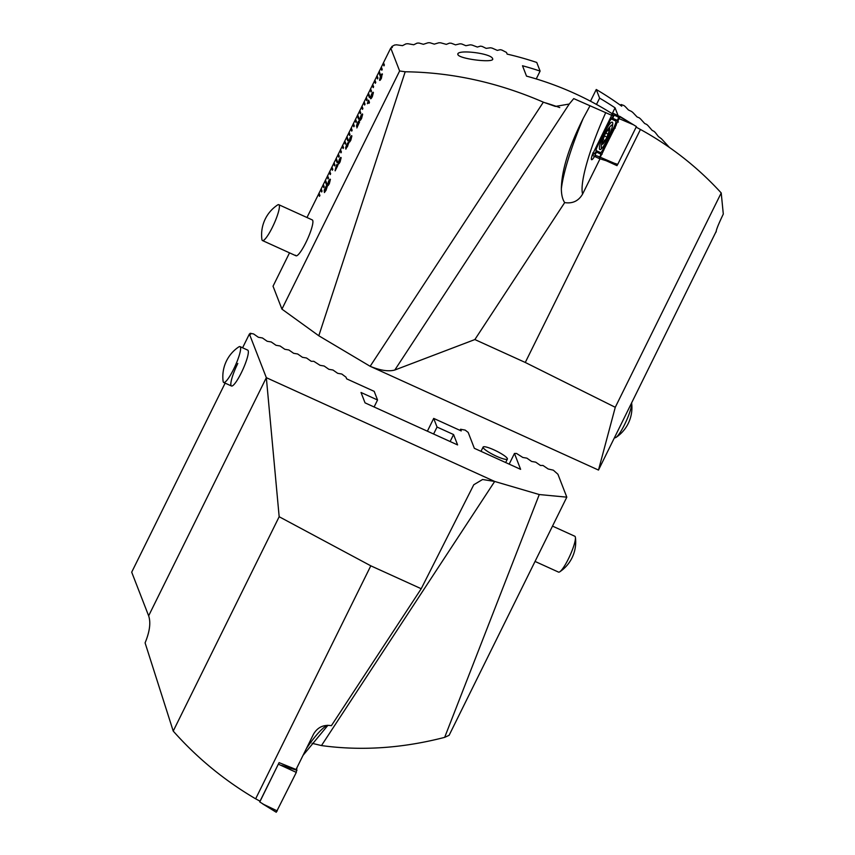 <?xml version="1.0" encoding="UTF-8"?>
<svg xmlns="http://www.w3.org/2000/svg" width="855" height="855" viewBox="0 0 855 855"><rect width="100%" height="100%" fill="white"/><g stroke="black" fill="none" stroke-linecap="round" stroke-linejoin="round"><path stroke-width="1.28" d="M237.797 363.461A19.697 3.591 -65.6 0 0 231.438 385.99A19.697 3.591 -65.6 0 0 241.377 372.673A19.697 3.591 -65.6 0 0 247.736 350.133L240.009 346.617A19.697 3.591 114.4 0 1 236.835 362.071A19.697 3.591 114.4 0 1 224.619 382.367A19.697 3.591 114.4 0 1 223.711 382.484A19.697 3.591 114.4 0 1 223.123 381.341A35.782 35.782 0 0 1 238.759 346.927A19.697 3.591 114.4 0 1 239.09 346.735A19.697 3.591 114.4 0 1 240.009 346.617M148.642 615.824L148.674 615.899C150.918 622.643 149.732 631.631 145.094 642.875L173.223 731.078L279.168 516.73L266.332 377.675L494.682 481.451L539.27 494.543L566.812 497.161L557.92 474.247L553.324 470.175L548.162 468.978L543 465.473L540.446 465.473L535.7 462.16L531.628 461.465L526.883 458.152L522.811 457.457L516.548 453.46L514.454 453.449L520.62 469.342L474.343 448.309L468.177 432.416L465.184 430.108L460.589 429.242L461.24 430.931L433.699 418.405L437.044 427.04L453.577 434.554L457.596 444.921L365.042 402.855L361.024 392.488L377.547 400.001L374.201 391.366L346.649 378.851L345.997 377.162L341.776 374.02L337.704 373.325L332.958 370.012L328.886 369.317L324.141 366.015L320.069 365.32L313.817 361.312L311.252 361.312L306.518 357.999L302.446 357.305L297.7 353.991L293.628 353.297L288.883 349.984L284.811 349.289L280.066 345.976L275.994 345.281L271.259 341.979L267.188 341.273L262.442 337.971L258.37 337.276L253.625 333.963L250.194 333.268L250.59 334.284L249.393 334.027L266.332 377.675L148.642 615.824L131.702 572.177L225.132 383.126M421.216 588.732L331.398 725.681C323.468 724.463 317.504 727.306 313.486 734.221L296.044 769.5L279.093 762.639L260.038 801.178L255.645 798.816L370.803 565.818L421.216 588.732L473.766 484.753L482.573 479.505L494.682 481.451L321.469 745.571L312.054 743.305M255.645 798.816C224.587 780.583 197.12 758.011 173.223 731.078M321.469 745.571C361.291 751.032 402.352 748.296 444.664 737.363L449.11 735.311L566.812 497.161M327.914 725.307L303.033 755.36M370.803 565.818L279.168 516.73M444.664 737.363L539.27 494.543M460.033 430.375L460.589 429.242M509.174 464.137L514.454 453.449M433.699 418.405L427.382 431.187M437.044 427.04L433.603 434.009M453.577 434.554L450.136 441.522M377.547 400.001L374.105 406.969M250.194 333.268L249.778 334.113M242.596 347.793L249.393 334.027M278.42 763.985L259.77 801.958L276.261 812.25L296.3 772.396L296.909 767.758M259.77 801.958L259.738 801.017M278.431 764.21L296.3 772.396M491.614 453.813A13.541 2.33 -153.7 0 1 483.107 447.069A13.541 2.33 -153.7 0 1 498.871 452.316A13.541 2.33 -153.7 0 1 507.389 459.06A13.541 2.33 -153.7 0 1 491.614 453.813M295.552 255.25A19.697 3.591 -65.6 0 0 295.99 255.784A19.697 3.591 -65.6 0 0 306.678 240.918A19.697 3.591 -65.6 0 0 312.738 220.472A19.697 3.591 -65.6 0 0 312.289 219.927L278.783 204.698A19.697 3.591 114.4 0 1 279.414 206.44A19.697 3.591 114.4 0 1 270.746 230.476A19.697 3.591 114.4 0 1 262.485 240.554A19.697 3.591 114.4 0 1 261.897 239.421A35.782 35.782 0 0 1 277.533 205.008A19.697 3.591 114.4 0 1 278.783 204.698M592.184 155.257A8.123 1.486 -65.6 0 0 591.414 159.479A8.123 1.486 -65.6 0 0 591.607 159.703A8.123 1.486 -65.6 0 0 594.556 156.358M492.619 58.685C491.358 53.149 455.501 49.002 457.917 54.645C459.456 59.123 495.323 63.366 492.619 58.685L492.608 59.358M457.938 53.94L457.917 54.645M289.524 252.845L273.034 286.201L281.926 309.125L399.627 70.976L390.735 48.062L392.327 47.485L391.932 46.469L394.561 45.037A320.037 309.799 158.8 0 1 396.528 44.813L402.502 45.646L405.933 43.883A320.037 309.799 158.8 0 1 407.867 43.723L413.735 44.759L417.09 43.135A320.037 309.799 158.8 0 1 418.993 43.049L423.407 44.3L428.066 42.771A320.037 309.799 158.8 0 1 429.937 42.75L434.287 44.139L438.861 42.782A320.037 309.799 158.8 0 1 440.699 42.814L446.31 44.375L449.474 43.135A320.037 309.799 158.8 0 1 451.29 43.231L455.523 44.855L459.937 43.819A320.037 309.799 158.8 0 1 461.721 43.968L465.89 45.71L470.229 44.834A320.037 309.799 158.8 0 1 471.981 45.037L477.368 47.057L480.371 46.149A320.037 309.799 158.8 0 1 482.102 46.405L486.164 48.372L490.364 47.773A320.037 309.799 158.8 0 1 492.063 48.083L497.311 50.392L500.207 49.697A320.037 309.799 158.8 0 1 501.885 50.05L506.491 52.433L507.143 54.111A320.037 309.799 -21.2 0 1 536.758 62.458L540.104 71.093A320.037 309.799 158.8 0 0 522.501 65.76L526.52 76.127A320.037 309.799 -21.2 0 1 574.635 93.452A320.037 309.799 -21.2 0 1 612.201 113.726L615.055 107.826A320.037 309.799 158.8 0 0 599.611 98.133L596.256 89.497A320.037 309.799 -21.2 0 1 621.735 106.191L621.083 104.513L620.645 105.4M636.045 127.096L640.438 129.458C670.929 146.216 697.851 167.377 721.214 192.941L615.269 407.29L598.489 470.068L716.073 231.62M669.39 147.434A320.037 309.799 158.8 0 0 668.364 146.291L662.55 139.964A320.037 309.799 158.8 0 0 661.332 138.681L658.457 136.586L655.379 132.643A320.037 309.799 158.8 0 0 654.128 131.413L652.098 130.345L648.037 125.642A320.037 309.799 158.8 0 0 646.765 124.467L644.681 123.505L640.555 118.952A320.037 309.799 158.8 0 0 639.251 117.83L637.114 116.975L632.914 112.561A320.037 309.799 158.8 0 0 631.589 111.492L628.436 109.985L625.133 106.469A320.037 309.799 158.8 0 0 623.776 105.454L621.083 104.513M618.069 115.585L615.055 107.826M598.489 470.068L370.151 366.293L543.353 102.172L555.355 106.426L569.238 104.043L573.737 98.603L611.432 115.19L573.737 98.603M721.214 192.941L723.298 214.06C718.339 224.438 715.966 230.39 716.18 231.919L716.116 231.865M337.533 166.062L335.16 170.85L336.902 164.438L337.426 165.795L337.982 164.684L337.533 166.062M346.318 147.904L348.113 144.42L346.809 146.397L347.579 143.8L346.745 144.901L345.591 148.054L346.585 144.741L348.124 142.667L347.803 144.11L348.669 143.309L346.414 147.99M345.869 149.155L346.35 147.958M346.831 146.355L347.558 143.768M348.06 142.582L346.585 144.741M351.865 136.073L350.86 140.102C349.759 142.112 349.139 142.7 349 141.866L349.984 137.858C351.095 135.827 351.715 135.229 351.865 136.073L351.64 135.785M349.043 141.887L349.984 137.858M368.612 100.163L369.478 102.376L368.975 103.38L368.377 101.82L367.436 103.712L368.612 100.163M370.717 98.678L371.519 94.392C372.63 92.372 373.25 91.774 373.389 92.607L372.353 96.615C371.252 98.635 370.621 99.223 370.482 98.389L371.476 94.371C372.588 92.351 373.208 91.752 373.346 92.597L373.133 92.308M382.409 74.257C382.271 73.412 381.651 74 380.55 76.02L379.545 80.049C379.695 80.883 380.315 80.285 381.416 78.265L382.206 73.968M379.545 80.049L380.55 76.02M384.376 65.023L383.489 62.725L383.061 63.591L383.948 65.899L384.376 65.023M383.51 62.778L380.903 67.94L381.8 70.238L382.228 69.373L381.341 67.064M381.362 67.128L378.754 72.29L380.101 75.742L380.528 74.877L379.193 71.414M379.214 71.478L376.606 76.629L377.504 78.938L377.931 78.072L377.044 75.764M377.066 75.828L374.458 80.979L375.356 83.288L375.783 82.411L374.885 80.114M374.918 80.178L372.31 85.329L373.208 87.638L373.635 86.761L372.737 84.463M372.769 84.517L370.162 89.679L371.059 91.977L371.487 91.111L370.589 88.813M370.621 88.867L368.013 94.029L369.36 97.481L369.788 96.615L368.441 93.152M368.473 93.216L365.865 98.378L366.763 100.676L367.19 99.811L366.293 97.502M366.314 97.566L363.717 102.718L364.615 105.026L365.042 104.16L364.145 101.852M364.166 101.916L361.569 107.067L362.467 109.376L362.894 108.5L361.996 106.202M362.018 106.266L359.421 111.417L360.308 113.726L360.746 112.849L359.848 110.552M359.87 110.605L357.272 115.767L358.608 119.219L359.036 118.353L357.7 114.901M357.721 114.955L355.124 120.117L356.011 122.415L356.45 121.549L355.552 119.24M355.573 119.305L352.976 124.467L353.863 126.764L354.291 125.899L353.404 123.59M353.425 123.654L350.828 128.806L351.715 131.114L352.142 130.238L351.255 127.94M351.277 128.004L348.68 133.156L349.567 135.464L349.994 134.588L349.107 132.29M349.129 132.354L346.521 137.505L347.867 140.957L348.295 140.092L346.959 136.64M346.98 136.693L344.373 141.855L345.27 144.153L345.698 143.287L344.811 140.979M344.832 141.043L342.224 146.205L343.122 148.503L343.55 147.637L342.663 145.329M342.684 145.393L340.076 150.544L340.974 152.853L341.401 151.987L340.504 149.678M340.536 149.743L337.928 154.894L338.826 157.202L339.253 156.326L338.356 154.028M338.388 154.092L335.78 159.244L337.127 162.696L337.554 161.83L336.207 158.378M336.239 158.432L333.632 163.594L334.529 165.891L334.957 165.026L334.059 162.728M334.081 162.781L331.484 167.943L332.381 170.241L332.809 169.376L331.911 167.067M331.932 167.131L329.335 172.293L330.233 174.591L330.661 173.725L329.763 171.417M329.784 171.481L327.187 176.632L328.085 178.941L328.512 178.064L327.615 175.767M327.636 175.831L325.039 180.982L326.375 184.434L326.802 183.569L325.466 180.116M325.488 180.181L322.891 185.332L323.778 187.63L324.216 186.764L323.318 184.466M323.34 184.52L320.743 189.682L321.63 191.98L322.068 191.114L321.17 188.805M321.191 188.87L318.594 194.032L319.481 196.329L319.909 195.464L319.022 193.155M319.043 193.219L306.977 217.512M390.735 48.062L383.489 62.725M359.784 120.149L360.778 116.13C361.879 114.11 362.509 113.512 362.648 114.356L361.601 118.353C360.5 120.373 359.88 120.961 359.741 120.128L360.735 116.109C361.836 114.089 362.467 113.491 362.606 114.335L362.381 114.046M359.56 121.955L356.856 127.908L358.555 121.795L356.417 126.262L357.465 122.725L359.068 120.662L357.379 126.38L359.56 121.955M341.113 157.812L340.119 161.841C339.018 163.85 338.398 164.438 338.249 163.604L339.243 159.596C340.354 157.566 340.974 156.978 341.113 157.812L340.899 157.523M338.291 163.626L339.243 159.596M330.372 179.55L329.367 183.579C328.267 185.588 327.647 186.176 327.508 185.343L328.502 181.335C329.603 179.304 330.233 178.716 330.372 179.55L330.158 179.261M327.551 185.364L328.502 181.335M324.44 192.567L326.706 187.758L324.355 191.915L324.237 190.067L326.439 185.61L324.793 190.462L327.209 186.593L326.033 190.334L324.398 192.535L326.631 187.673M640.438 129.458L525.28 362.467L474.867 339.553L564.685 202.592C572.615 203.821 578.589 200.968 582.608 194.053L600.028 158.806M611.934 162.525A8.123 1.486 -65.6 0 1 611.603 163.134L617 165.646L617.663 164.299M617 165.646L606.195 160.729M474.867 339.553L394.807 370.023C388.48 371.733 380.272 370.482 370.151 366.293L318.797 335.769L281.926 309.125M564.685 202.592C562.515 199.418 561.404 194.812 561.35 188.752C561.617 170.423 568.906 146.953 583.217 118.375L590.068 105.689M525.28 362.467L615.269 407.29M399.627 70.976L405.185 71.777L318.797 335.769M543.353 102.172C498.027 82.497 451.964 72.365 405.185 71.777M391.932 46.469L391.237 47.88M536.235 78.927L540.104 71.093M596.491 104.428L599.611 98.133M590.474 101.189L596.256 89.497M611.603 163.134L606.633 160.868M378.808 72.312L380.122 75.7M368.056 94.05L369.371 97.438M357.315 115.788L358.63 119.176M346.574 137.527L347.889 140.915M335.823 159.265L337.137 162.653M325.082 181.004L326.396 184.402M376.649 76.651L377.525 78.895M374.501 81.001L375.377 83.245M372.353 85.35L373.229 87.595M370.204 89.7L371.081 91.945M365.908 98.389L366.784 100.633M363.76 102.739L364.625 104.983M361.612 107.089L362.477 109.333M359.463 111.439L360.329 113.683M355.167 120.138L356.033 122.372M353.019 124.477L353.885 126.722M350.871 128.827L351.736 131.072M348.722 133.177L349.588 135.421M344.415 141.877L345.292 144.11M342.267 146.216L343.144 148.46M340.119 150.566L340.995 152.81M337.971 154.915L338.847 157.16M333.674 163.615L334.551 165.859M331.526 167.965L332.403 170.198M329.378 172.304L330.244 174.548M327.23 176.654L328.096 178.898M322.934 185.353L323.799 187.598M320.785 189.703L321.651 191.937M318.637 194.053L319.503 196.287M380.956 67.962L381.822 70.206M383.104 63.612L383.97 65.856M382.452 74.267C382.313 73.434 381.693 74.022 380.593 76.042M381.693 75.101L381.351 78.029L380.144 78.959M381.907 75.39L380.325 79.226M380.101 78.938L381.651 75.08M371.081 97.299L372.288 96.369L372.609 93.43M371.273 97.566L372.246 96.348L372.63 93.441M372.844 93.729L371.583 94.627L371.038 97.278M368.997 103.337L368.377 101.82M367.383 103.498L368.249 100.911M368.291 100.933L368.644 100.227M360.34 119.037L361.547 118.108L362.103 115.468L360.842 116.376L360.543 119.315M362.103 115.468L361.547 118.108M360.286 119.016L361.505 118.086M356.898 127.908L358.095 123.451M358.149 123.462L358.555 121.795M356.45 126.251L357.465 122.725M357.508 122.746L359.111 120.683M359.592 122.019L357.379 126.38M350.037 137.869C351.138 135.849 351.758 135.25 351.907 136.095M349.588 140.776L350.807 139.846L351.149 136.918L350.09 138.115L349.781 141.043M351.352 137.206L350.807 139.846M349.545 140.754L350.764 139.825M346.371 147.926L347.408 146.611M347.451 146.632L348.167 144.442M345.634 148.065L346.628 144.762M348.712 143.33L347.803 144.11M339.285 159.618C340.397 157.587 341.017 156.989 341.156 157.833M338.847 162.514L340.055 161.584L340.397 158.656L339.35 159.853L339.061 162.792M340.611 158.945L340.055 161.584M338.804 162.493L340.012 161.563M335.096 170.594L336.357 165.539M336.4 165.56L336.923 164.502M338.003 164.737L337.426 165.795M335.577 169.547L336.977 166.821L336.549 165.806L335.577 169.547L336.934 166.8L336.549 165.806M328.544 181.356C329.645 179.326 330.276 178.727 330.415 179.571M328.106 184.253L329.314 183.323L329.87 180.683L328.609 181.591L328.267 184.509M329.87 180.683L329.314 183.323M328.064 184.231L329.271 183.301M324.387 191.841L324.237 190.067L326.46 185.663M325.531 188.709L324.793 190.462M325.573 188.731L327.251 186.614M604.699 132.343A15.016 2.736 -65.6 0 0 599.847 149.529A15.016 2.736 -65.6 0 0 607.424 139.365A15.016 2.736 -65.6 0 0 612.276 122.19A15.016 2.736 -65.6 0 0 604.699 132.343M600.552 152.639A4.927 0.898 -65.6 0 0 603.032 149.304L614.211 126.679A4.927 0.898 -65.6 0 0 615.803 121.047L611.571 119.08A4.927 0.898 -65.6 0 0 611.207 119.198A4.927 0.898 -65.6 0 0 609.091 122.404L597.902 145.029A4.927 0.898 -65.6 0 0 596.159 150.309A4.927 0.898 -65.6 0 0 596.32 150.662L600.552 152.639L600.67 154.05L602.241 154.071M599.676 158.335L620.057 116.622L612.789 113.127L592.12 155.236L599.334 158.592L614.499 163.326L600.328 157.256M620.014 116.494L636.419 126.583L617.759 164.331L599.334 158.592M619.362 118.738L633.544 124.798L620.035 116.9M596.811 151.41L593.958 153.9L592.761 152.981M595.828 152.575L596.159 150.245M596.769 147.712L609.305 121.602L613.174 116.269L611.795 114.452M613.206 117.135L614.147 115.104L618.379 117.082L619.405 118.642M600.381 157.149L595.016 155.215L596.053 152.96M602.786 152.286L603.78 149.882L603.032 149.304M596.79 151.014L596.437 152.072L596.32 150.662M618.379 122.083L616.957 120.213L612.725 118.247L611.571 119.08M603.919 149.988A3.441 0.599 -153.7 0 0 603.78 149.882L616.295 124.937M603.128 143.405A8.251 1.507 -65.6 0 0 606.558 138.115L609.305 130.836L608.771 131.104L608.482 128.977A8.251 1.507 -65.6 0 0 605.19 134.011L604.934 134.534A8.251 1.507 -65.6 0 0 602.369 141.342L602.283 141.716A8.251 1.507 -65.6 0 0 602.219 143.469A8.251 1.507 -65.6 0 0 603.01 143.512L606.558 138.115A8.251 1.507 -65.6 0 0 609.305 130.836A8.251 1.507 -65.6 0 0 608.61 128.87L608.781 129.725M602.283 141.716L603.577 141.609L602.925 143.48M602.315 141.941L603.577 141.609M612.597 125.183A12.921 2.351 -65.6 0 0 612.372 124.969A12.921 2.351 -65.6 0 0 610.801 125.835A34.467 34.467 0 0 0 607.424 129.939A8.86 1.614 -65.6 0 0 605.009 134.117A8.86 1.614 -65.6 0 0 602.155 141.513A8.86 1.614 -65.6 0 0 602.775 144.068A8.86 1.614 -65.6 0 0 606.623 138.264A8.86 1.614 -65.6 0 0 609.743 129.372A8.86 1.614 -65.6 0 0 607.424 129.939M602.155 141.513A34.467 34.467 0 0 0 601.289 146.75A12.921 2.351 -65.6 0 0 601.386 148.15A12.921 2.351 -65.6 0 0 601.685 148.503A12.921 2.351 -65.6 0 0 601.696 148.514L601.685 148.503M604.934 134.534L602.369 141.342M608.482 128.977L605.19 134.011M609.305 130.836L608.771 131.104M631.535 405.356A19.697 3.591 -65.6 0 0 631.631 403.026A35.782 35.782 0 0 1 615.985 437.429A19.697 3.591 -65.6 0 0 621.361 430.525A19.697 3.591 -65.6 0 0 631.535 405.356M614.521 437.632L614.734 437.728A19.697 3.591 -65.6 0 0 615.985 437.429M535.048 561.436L558.518 572.102A19.697 3.591 -65.6 0 0 559.149 572.113A19.697 3.591 -65.6 0 0 559.769 571.803A19.697 3.591 -65.6 0 0 571.204 552.747A19.697 3.591 -65.6 0 0 575.404 537.389A19.697 3.591 -65.6 0 0 574.817 536.245L552.501 526.103M327.219 725.318A103.402 18.842 -65.6 0 0 306.379 748.585M276.261 812.25L262.731 803.935L277.266 810.925M281.765 765.417L296.995 770.312M559.747 107.58A320.037 309.799 158.8 0 0 545.757 102.931M394.807 370.023L569.238 104.043M582.608 194.053A87.638 15.967 114.4 0 1 605.768 112.561M561.35 188.752A103.402 18.842 114.4 0 1 583.217 118.375M612.992 115.382L612.789 113.127M593.958 153.9L592.12 155.236M595.016 155.215L596.437 152.072L600.67 154.05A3.441 3.388 115 0 1 599.248 157.181M618.379 117.082A3.441 3.388 115 0 1 616.957 120.213L615.803 121.047M615.279 128.068L614.211 126.679M609.305 121.602L609.615 122.404M612.725 118.247L614.147 115.104M605.073 140.594L603.245 139.76M607.029 137.142L604.645 136.063M608.204 134.203L606.045 133.22M608.728 130.901L607.83 130.494M223.711 382.484L231.438 385.99M483.107 447.069L481.002 451.333M507.389 459.06L505.668 462.544M596.159 150.309L596.224 152.735M611.207 119.198L613.12 117.52M604.25 141.866L603.502 141.524M559.769 571.803A35.782 35.782 0 0 0 575.404 537.389M262.485 240.554L295.99 255.784"/></g></svg>
